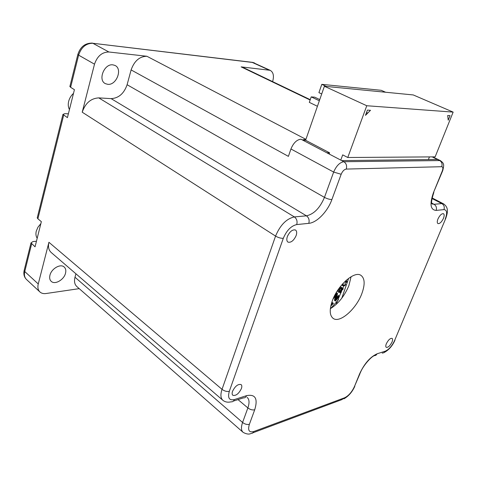 <?xml version="1.0" encoding="UTF-8"?>
<svg xmlns="http://www.w3.org/2000/svg" width="477" height="477" viewBox="0 0 477 477"><rect width="100%" height="100%" fill="white"/><g stroke="black" fill="none" stroke-linecap="round" stroke-linejoin="round"><path stroke-width="0.72" d="M272.605 81.615L272.635 81.519C274.209 75.879 273.375 72.146 270.131 70.31L252.959 62.511L92.824 43.27L108.899 51.993L146.904 56.268C139.576 56.381 134.317 60.931 131.109 69.922L127.103 84.727C124.014 93.558 118.684 98.196 111.123 98.632L98.775 97.886C90.886 98.34 85.365 103.11 82.217 112.202L94.506 64.174C97.284 56.119 102.078 52.059 108.899 51.993M222.61 400.072L51.462 252.732C48.72 250.377 47.873 246.895 48.922 242.28L38.255 283.964C37.433 287.512 38.035 290.225 40.074 292.097C41.618 293.385 43.604 293.856 46.03 293.522L79.23 288.645M75.921 273.792L74.99 277.244C73.953 281.46 74.633 284.614 77.018 286.707L242.835 432.096M37.373 217.297L37.23 217.87L37.886 218.794L41.35 221.668L35.048 246.824L31.005 242.9L32.967 241.571L36.443 241.255M69.946 86.242L70.608 87.315L74.43 89.676L67.424 117.628L62.946 114.402L64.842 113.669L68.378 113.818M131.109 69.922L288.406 156.373L290.94 148.979C293.421 142.975 296.748 139.713 300.927 139.189L343.851 161.721C346.332 163.39 347.131 165.841 346.254 169.079C344.203 169.436 342.504 171.171 341.168 174.272L331.897 199.535C327.645 211.502 316.859 222.717 308.786 223.343L296.718 224.572C291.083 225.895 286.617 230.474 283.308 238.303L229.318 391.313C227.505 397.913 229.181 400.668 234.35 399.583L246.549 395.666C255.362 393.924 258.087 398.629 254.712 409.779L249.382 424.303C247.611 430.355 249.077 432.764 253.776 431.53L344.621 397.77C348.598 395.832 351.883 392.07 354.465 386.489L359.64 373.783C364.416 363.534 370.247 356.868 377.134 353.785L385.255 351.185C388.928 349.534 392.064 345.938 394.658 340.393L445.733 218.454C447.563 212.992 449.125 207.704 443.473 203.816L443.729 203.941M453.15 112.107L366.771 105.739L347.763 157.505L435.143 156.867L453.15 112.107L413.267 94.947L324.396 86.254L305.948 139.284L302.335 139.922M270.131 70.31L241.129 66.869L243.258 67.531M332.487 300.379C329.202 309.686 329.518 315.75 333.429 318.576C340.143 323.162 356.092 309.013 361.721 293.951C365.239 284.393 364.911 278.151 360.737 275.217C354.214 270.87 338.038 285.037 332.487 300.379M392.034 341.991C392.774 340.107 392.786 338.903 392.076 338.372C390.186 338.163 388.272 339.958 386.334 343.756C385.607 345.628 385.589 346.827 386.292 347.351C388.189 347.566 390.103 345.777 392.034 341.991M437.958 218.979C437.021 221.441 437.039 222.98 437.993 223.6C439.836 223.779 441.66 222.02 443.461 218.335C444.409 215.866 444.397 214.322 443.425 213.69C441.589 213.523 439.764 215.282 437.958 218.979M287.345 236.61C286.45 239.388 286.695 241.243 288.066 242.161C291.125 242.757 293.82 240.563 296.145 235.578C297.052 232.776 296.807 230.91 295.412 229.98C292.359 229.401 289.67 231.613 287.345 236.61M241.404 388.576C242.06 386.632 241.946 385.291 241.064 384.557C237.981 383.884 235.137 386.137 232.532 391.319C231.894 393.245 232.007 394.568 232.865 395.302C235.966 395.982 238.81 393.74 241.404 388.576M329.184 154.017L329.607 152.831L305.608 140.262L305.948 139.284M366.771 105.739L324.396 86.254M340.781 160.105L342.689 154.87L347.763 157.505M326.357 86.45L321.796 84.351L318.922 92.651L321.719 93.957M385.643 92.246L381.23 90.308L321.796 84.351M367.594 113.216L367.713 112.894L366.408 112.81M319.346 100.772L311.195 96.885L309.311 102.358L317.432 106.282M311.195 96.885L314.689 97.171L319.763 99.58M365.477 115.345L370.492 110.312L367.403 110.104L365.477 115.345M447.682 115.482L448.219 120.186L450.044 115.637L447.682 115.482M428.376 159.568L429.437 156.909M346.254 169.079L441.72 166.706C442.549 163.939 441.809 161.84 439.49 160.415L432.126 156.891M437.498 159.461L341.723 160.6M329.607 152.831L326.918 152.831M302.889 140.214L305.608 140.262M351.096 276.714L348.866 285.681C344.448 296.139 338.276 303.813 330.346 308.702M289.617 232.657L287.738 235.626M107.76 84.322C116.483 85.49 122.893 68.771 114.945 65.421L112.888 64.848C104.195 63.453 97.6 80.267 105.441 83.672L107.76 84.322M73.506 93.355C71.103 95.549 69.487 98.208 68.664 101.333C67.925 104.463 68.187 107.206 69.445 109.567M40.855 223.63L37.969 227.171L36.264 231.178C35.608 233.992 35.918 236.342 37.2 238.232M65.516 273.238C66.196 270.453 65.707 268.336 64.055 266.905C60.352 263.507 51.385 268.742 49.942 275.241C49.298 277.972 49.769 280.047 51.349 281.466C55.088 284.96 64.049 279.695 65.516 273.238M348.645 278.335L341.788 298.203M338.515 299.657L330.644 308.536M342.42 289.599L342.575 289.032M340.65 292.109L341.693 290.946M339.463 292.377L340.083 292.455M339.147 291.59L339.511 291.238L339.391 291.799M341.383 287.571L341.21 287.136L340.506 287.142L338.944 288.692L337.895 291.006L338.032 291.942L338.563 291.966M341.443 288.251L341.162 288.519L341.258 288.203M343.178 283.29L343.094 285.109L344.728 285.091L345.64 284.358L345.127 285.401L343.911 285.932L342.635 288.311L342.039 287.911M343.899 285.24L344.293 285.198M342.432 285.484L341.681 284.978M346.213 280.893L345.903 280.589M346.69 279.898L346.272 280.911M335.605 295.877L334.431 300.212L334.753 300.659L335.349 299.902M336.041 299.007L338.61 295.716L338.384 295.394L336.309 298.053M335.599 298.96L335.009 299.723L336.351 294.923M336.679 293.76L336.482 292.645L335.605 293.76M334.389 296.062L336.172 293.784L335.909 294.738M331.145 304.511L332.636 303.05L332.541 302.573L331.36 303.736M345.64 284.358L344.931 283.904L345.807 281.996L346.529 282.289L345.819 281.597L344.692 281.734M345.569 280.899L346.97 281.406L346.517 282.45M336.011 304.564L342.176 289.444L342.742 289.807L342.778 289.068L342.277 289.175L340.751 291.256L340.667 292.264L341.478 291.888M341.103 292.753L340.184 292.908L340.22 291.703L338.736 292.407L339.153 289.974L340.137 288.507L341.711 287.5L342.092 288.036L341.866 288.984L343.19 288.388L342.742 289.807M343.911 285.932L342.581 285.675L342.414 284.137M342.617 289.014L342.575 289.7M340.31 288.943L339.32 290.576L339.356 291.823L341.335 289.432L341.299 288.18L340.31 288.943M333.626 297.672L337.185 293.111L337.549 293.635L335.713 300.188L339.087 295.859L339.314 296.181L335.456 301.13L335.134 300.677L336.875 294.249L333.578 298.477L333.381 298.208M330.949 305.298L333.244 303.044L333.334 303.521L330.788 306.025M335.283 298.745L334.902 298.489M253.776 431.53L252.619 433.116L250.89 433.551C248.922 434.511 246.335 434.118 243.133 432.359C241.112 430.582 240.927 427.291 242.578 422.473L247.873 407.924L238.029 399.601M74.99 277.244L242.578 422.473C244.898 424.232 247.164 424.84 249.382 424.303M254.712 409.779C252.494 410.28 250.21 409.665 247.873 407.924C249.632 402.821 249.376 399.297 247.098 397.359M234.35 399.583C233.694 401.229 232.615 401.974 231.118 401.825C227.958 402.576 225.251 402.105 222.997 400.406C220.607 398.367 220.285 394.676 222.032 389.339L275.563 236.091L82.217 112.202M48.922 242.28L222.032 389.339C224.464 391.146 226.891 391.802 229.318 391.313M31.643 243.86L24.756 271.538L38.255 283.964M63.679 115.154L37.886 218.794M94.506 64.174L78.616 55.147L70.608 87.315M283.308 238.303C280.87 238.405 278.282 237.665 275.563 236.091C280.184 225.09 286.456 218.699 294.369 216.922L306.455 215.831L111.123 98.632M98.775 97.886L294.369 216.922C296.783 218.77 297.565 221.316 296.718 224.572M127.103 84.727L324.461 197.371L333.661 172.072L290.94 148.979M308.786 223.343C309.633 220.147 308.852 217.643 306.455 215.831C313.961 214.137 319.96 207.984 324.461 197.371C327.198 198.802 329.673 199.523 331.897 199.535M146.904 56.268L305.787 139.278M310.116 100.009L241.129 66.869M268.909 70L252.023 62.302M431.774 203.124L434.01 204.293L441.833 203.584L432.007 198.51M432.144 203.977L434.01 204.293C436.228 205.748 436.938 207.787 436.145 210.411C430.355 209.963 429.485 203.983 433.527 192.458L442.274 170.987C443.205 168.363 443.02 166.938 441.72 166.706M445.22 219.08C447.432 213.058 447.003 209.904 443.95 209.618C444.737 207.03 444.033 205.021 441.833 203.584L443.473 203.816L432.114 197.955M443.95 209.618L436.145 210.411M233.408 401.085L243.324 397.89C244.82 398.033 245.893 397.293 246.549 395.666M253.048 432.746L341.818 399.643L344.621 397.77M354.465 386.489L359.992 373.616M377.134 353.785L375.9 355.311L374.069 355.753C371.106 356.945 363.247 365.334 360.397 372.609L359.64 373.783M382.202 353.135L384.021 352.688L385.255 351.185M394.658 340.393L445.494 219.021M341.168 174.272L333.661 172.072C336.333 165.847 339.725 162.395 343.851 161.721L440.295 160.558L432.627 156.885M440.295 160.558C442.477 162.18 443.497 163.372 443.354 164.136C443.902 164.392 443.717 166.497 442.799 170.444L442.274 170.987M433.527 192.458L442.596 170.951M254.563 63L252.577 62.368L92.824 43.27C86.033 43.282 81.299 47.241 78.616 55.147L77.912 54.181M24.297 269.893L24.136 270.537L24.756 271.538C23.969 275.038 24.595 277.727 26.64 279.611C24.202 277.304 23.367 274.281 24.136 270.537L31.005 242.9M91.852 43.049L92.437 43.115C85.21 42.954 80.345 46.752 77.834 54.497L69.851 86.611M310.235 99.675L242.769 67.299M433.849 192.404C431.524 199.732 430.999 203.613 432.275 204.043L432.12 203.959M343.941 398.832C348.609 396.148 352.235 391.975 354.816 386.31M384.438 352.372C388.916 349.879 392.422 345.849 394.95 340.268M333.429 318.576L332.886 318.207M37.23 217.87L62.946 114.402M104.928 83.374L105.441 83.672M39.752 291.799L26.64 279.611"/></g></svg>
